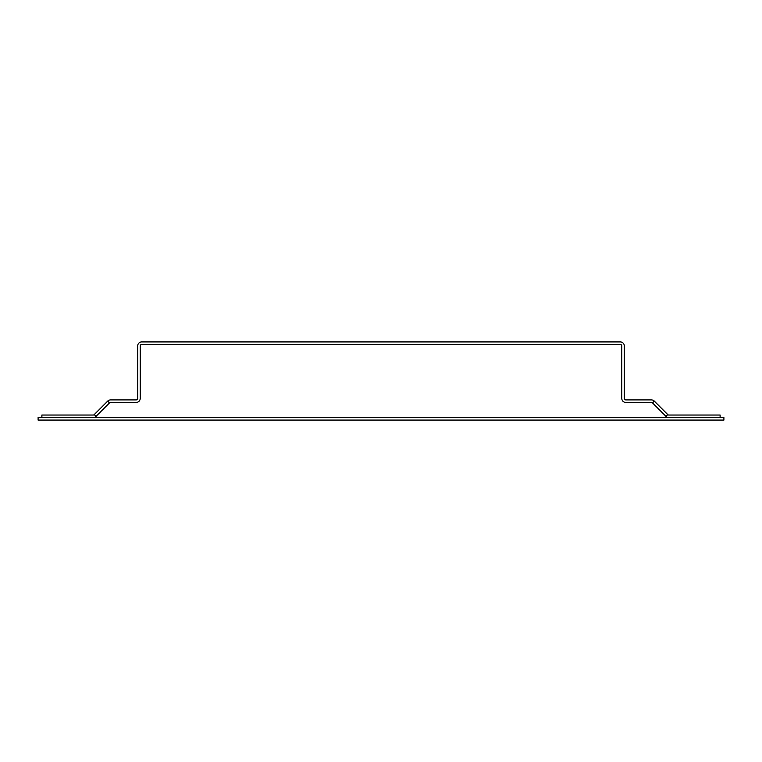 <?xml version="1.0" encoding="UTF-8"?>
<svg xmlns="http://www.w3.org/2000/svg" width="762" height="762" viewBox="0 0 762 762"><rect width="100%" height="100%" fill="white"/><g stroke="black" fill="none" stroke-linecap="round" stroke-linejoin="round"><path stroke-width="0.57" stroke-dasharray="3.81 2.86" d="M38.1 420.081L723.9 420.081L723.9 417.557L38.1 417.557L38.1 420.081M720.119 415.042L720.119 417.557L668.846 417.557A4.039 4.039 0 0 1 665.988 416.376L652.482 402.879L654.272 401.088L667.769 414.595A1.514 1.514 0 0 0 668.846 415.042L720.119 415.042M96.012 416.376L94.231 414.595A1.514 1.514 0 0 1 93.154 415.042L41.881 415.042L41.881 417.557L93.154 417.557A4.039 4.039 0 0 0 96.012 416.376L109.518 402.879A1.514 1.514 0 0 1 110.585 402.431L136.179 402.431A4.039 4.039 0 0 0 140.218 398.393L140.218 345.958A1.514 1.514 0 0 1 141.722 344.443L620.278 344.443A1.514 1.514 0 0 1 621.782 345.958L621.782 398.393A4.039 4.039 0 0 0 625.821 402.431L651.415 402.431A1.514 1.514 0 0 1 652.482 402.879M94.231 414.595L107.728 401.088A4.039 4.039 0 0 1 110.585 399.907L136.179 399.907A1.514 1.514 0 0 0 137.693 398.393L137.693 345.958A4.039 4.039 0 0 1 141.722 341.919L620.278 341.919A4.039 4.039 0 0 1 624.307 345.958L624.307 398.393A1.514 1.514 0 0 0 625.821 399.907L651.415 399.907A4.039 4.039 0 0 1 654.272 401.088M665.988 416.376L667.769 414.595M109.518 402.879L107.728 401.088"/><path stroke-width="1.14" d="M38.1 420.081L723.9 420.081L723.9 417.557L38.1 417.557L38.1 420.081M720.119 415.042L720.119 417.557L668.846 417.557A4.039 4.039 0 0 1 665.988 416.376L667.769 414.595A1.514 1.514 0 0 0 668.846 415.042L720.119 415.042M665.988 416.376L652.482 402.879L654.272 401.088L667.769 414.595M654.272 401.088A4.039 4.039 0 0 0 651.415 399.907L625.821 399.907A1.514 1.514 0 0 1 624.307 398.393L624.307 345.958A4.039 4.039 0 0 0 620.278 341.919L141.722 341.919A4.039 4.039 0 0 0 137.693 345.958L137.693 398.393A1.514 1.514 0 0 1 136.179 399.907L110.585 399.907A4.039 4.039 0 0 0 107.728 401.088L94.231 414.595A1.514 1.514 0 0 1 93.154 415.042L41.881 415.042L41.881 417.557L93.154 417.557A4.039 4.039 0 0 0 96.012 416.376L109.518 402.879A1.514 1.514 0 0 1 110.585 402.431L136.179 402.431A4.039 4.039 0 0 0 140.218 398.393L140.218 345.958A1.514 1.514 0 0 1 141.722 344.443L620.278 344.443A1.514 1.514 0 0 1 621.782 345.958L621.782 398.393A4.039 4.039 0 0 0 625.821 402.431L651.415 402.431A1.514 1.514 0 0 1 652.482 402.879M109.518 402.879L107.728 401.088M96.012 416.376L94.231 414.595"/></g></svg>

